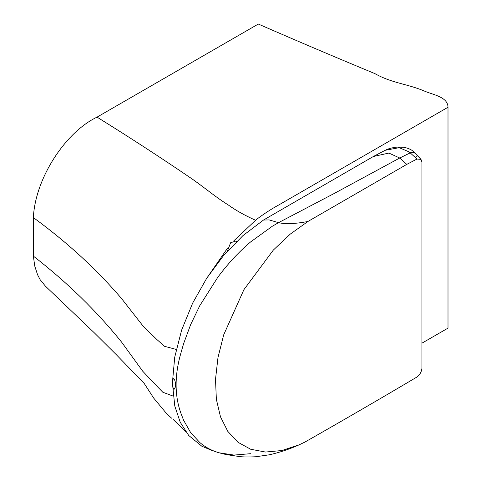 <?xml version="1.0" encoding="UTF-8"?>
<svg xmlns="http://www.w3.org/2000/svg" width="481" height="481" viewBox="0 0 481 481"><rect width="100%" height="100%" fill="white"/><g stroke="black" fill="none" stroke-linecap="round" stroke-linejoin="round"><path stroke-width="0.72" d="M421.939 343.169L448.003 328.126L448.003 107.263C447.847 96.549 432.377 94.763 423.629 90.741C407.16 83.88 391.642 83.087 374.885 73.611C336.333 57.648 297.48 41.126 258.315 24.05L97.042 117.13C65.638 132.004 35.323 177.964 33.351 217.58L33.351 256.096L34.758 266.083L37.554 274.729L40.139 279.671L45.352 286.081L94.348 332.858L116.57 354.954L144.162 383.393L153.764 398.19L166.721 413.75L171.621 418.187M33.351 256.096C67.322 282.491 96.759 311.195 121.663 342.201L142.731 371.218L155.489 384.704L162.819 392.237L173.13 396.097M448.003 107.263L278.619 205.05C271.891 208.598 260.383 216.155 255.561 220.274L233.862 240.795M227.567 248.094L206.295 278.896M97.042 117.13C130.086 137.632 161.941 158.351 192.598 179.287C207.594 189.923 214.797 196.501 228.619 205.201C235.786 210.365 244.763 215.392 255.561 220.274M33.351 217.58C67.322 242.394 96.759 269.438 121.663 298.695L143.314 326.377L156.68 339.345L164.508 346.296L176.262 349.447M183.598 420.238L190.68 432.653L199.813 442.532C205.08 446.999 211.069 450.294 217.773 452.417L218.933 452.765L217.773 452.417C211.069 450.294 205.08 446.999 199.813 442.532L190.68 432.653L183.598 420.238L180.856 413.101L183.598 420.238M190.68 324.555L183.598 343.674L180.856 353.234C174.531 375.396 174.531 395.352 180.856 413.101C174.531 395.328 174.531 375.372 180.856 353.234L183.598 343.674L190.68 324.555L199.813 305.609L190.68 324.555M217.773 277.321L199.813 305.609L217.773 277.321C227.669 263.937 238.57 252.182 250.469 242.039C238.57 252.182 227.669 263.937 217.773 277.321M272.354 226.22L250.469 242.039L272.354 226.22L278.523 222.667L272.354 226.22M415.043 153.211L413.642 151.984C412.223 150.018 409.048 148.455 404.124 147.3L397.132 147.096C392.057 147.649 388.005 148.761 384.968 150.415L373.334 156.517L263.534 220.021L269.228 219.931L278.523 222.667L334.62 193.254L399.723 158.008L410.425 152.766L412.451 152.273L414.995 153.162L412.836 152.273L410.425 152.766L399.723 158.008L334.62 193.254L278.523 222.667C285.498 224.254 295.292 223.863 307.912 221.488L290.271 234.097L273.34 250.06L243.897 289.688L223.683 334.872L217.977 357.587L215.506 379.323L216.36 399.32L220.508 416.871L227.796 431.361L237.981 442.286L250.697 449.26L265.506 452.044L281.884 450.529L299.254 444.781L304.792 442.141C342.099 420.923 379.395 399.272 416.678 377.182C419.739 375 421.494 372.023 421.939 368.248L421.939 162.073L420.995 159.379L416.967 159.049L406.77 164.388L307.912 221.488M385.215 150.294L399.188 147.685L409.181 151.924L416.967 159.049M173.942 389.363C176.743 387.939 175.391 378.132 173.184 378.679C172.709 381.686 172.042 387.277 173.942 389.363C172.312 388.72 172.541 381.391 173.19 378.673C174.362 378.511 175.162 380.537 175.601 384.752C175.228 387.445 174.675 388.985 173.942 389.363M227.387 251.154L230.609 242.743L235.888 241.047L236.64 241.486M250.469 453.697L234.013 455.074L218.933 452.765L226.118 454.569L239.803 456.601C243.56 457.034 248.869 457.082 255.736 456.752L268.957 454.858C279.07 452.651 289.171 449.296 299.254 444.781M416.312 156.205L416.342 156.644M373.334 156.517L388.87 153.06L399.723 158.008L406.77 164.388M185.822 431.794L173.07 419.372M414.995 153.162L420.995 159.379M263.534 220.021L242.935 235.618L223.569 255.537L206.746 278.198L192.671 303.078L181.59 330.207L174.717 357.239L172.396 382.942L174.783 406.018L180.231 422.258L188.708 435.461L201.81 446.212L212.097 450.505M212.686 450.685L218.933 452.765"/></g></svg>
